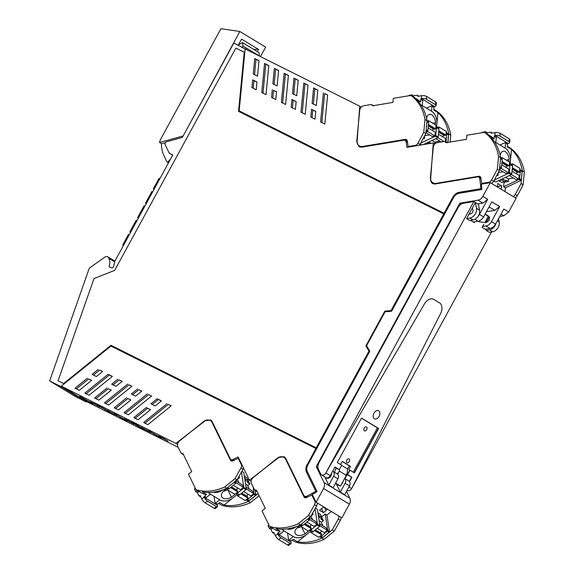 <?xml version="1.0" encoding="UTF-8"?>
<svg xmlns="http://www.w3.org/2000/svg" width="574" height="574" viewBox="0 0 574 574"><rect width="100%" height="100%" fill="white"/><g stroke="black" fill="none" stroke-linecap="round" stroke-linejoin="round"><path stroke-width="0.86" d="M499.767 216.47L503.8 215.802L508.65 212.014L516.119 198.31L490.318 182.668L482.849 196.373A6.379 4.779 -58.8 0 1 477.999 200.161L459.86 203.174L316.238 466.59L324.03 482.562A6.379 4.771 121.2 0 1 323.557 488.539L316.087 502.243L341.882 517.884L349.358 504.18A6.379 4.771 121.2 0 0 349.824 498.203L346.481 491.337M316.238 466.59L317.967 467.638M332.69 471.204A4.104 3.071 121.2 0 1 332.985 471.354L337.304 473.973A4.104 3.071 121.2 0 1 337.928 478.852L333.092 487.728L328.773 485.109L325.106 477.604L326.757 478.199A3.824 2.863 121.2 0 0 329.124 477.898A3.824 2.863 121.2 0 0 331.499 473.55A3.824 2.863 121.2 0 0 331.485 473.414L331.485 473.421M340.31 492.105L345.153 483.236A4.104 3.071 121.2 0 0 344.673 478.443L348.841 480.969A4.104 3.071 121.2 0 1 349.473 485.855L344.63 494.723L340.31 492.105L336.651 484.599L338.301 485.195A3.824 2.863 121.2 0 0 338.961 485.331M485.231 229.263L490.045 228.459L485.92 225.955C488.216 225.489 490.06 224.047 491.459 221.629L499.667 206.583L494.824 210.357L486.408 211.756M485.217 213.944L488.517 216.111C490.304 219.275 489.306 221.435 485.518 222.59L478.946 221.765M485.92 225.955L482.576 226.515M342.994 481.521A3.824 2.863 121.2 0 1 341.48 484.298M332.985 471.354A4.104 3.071 121.2 0 1 333.609 476.233L328.773 485.109M474.877 219.261L478.077 221.205L473.263 222.002M105.673 403.658L128.992 384.824L131.912 386.28M115.474 408.552L127.894 398.528L130.807 399.985M132.572 394.754L138.8 389.724L141.713 391.181M125.283 413.452L148.609 394.625L151.522 396.082M95.865 398.758L108.278 388.727L111.198 390.184M112.956 384.953L119.184 379.923L122.104 381.38M135.084 418.353L147.504 408.329L150.417 409.786M152.182 404.548L158.41 399.526L161.323 400.982M144.892 423.253L168.218 404.426L171.131 405.883M102.516 371.6L99.575 370.13L93.447 375.073M91.596 380.397L88.683 378.94L76.364 388.885M86.057 393.857L109.383 375.03L112.296 376.487M233.001 460.793A2.741 2.052 121.2 0 1 232.922 460.75L230.963 459.566A2.741 2.052 -58.8 0 0 231.401 459.745A2.741 2.052 -58.8 0 0 232.714 459.587L233.977 460.355M211.576 420.685L210.299 420.599M308.023 85.296L305.016 83.797L302.218 112.884M288.406 75.503L285.407 74.003L282.602 103.083M254.519 74.67L255.997 59.309L259.003 60.808M276.546 91.919L273.547 90.419L272.793 98.183M315.772 111.514L312.765 110.014L312.019 117.778M298.215 80.396L295.208 78.896L293.716 94.38M296.162 101.72L293.156 100.22L292.41 107.984M327.632 95.097L324.626 93.598L321.827 122.678M278.598 70.602L275.599 69.095L274.107 84.586M268.797 65.701L265.791 64.202L262.992 93.282M256.965 82.132L253.93 80.618L253.199 88.26M317.824 90.197L314.817 88.697L313.325 104.181M360.07 147.138L359.338 145.868M407.153 141.462L404.634 140.113A2.734 2.045 -58.8 0 0 404.125 140.135L361.735 147.181L358.994 146.707L357.064 142.273L359.719 106.183L361.261 107.123M490.045 228.459C492.341 227.993 494.185 226.551 495.584 224.133L491.459 221.629M508.65 212.014L503.8 209.072L495.584 224.133M478.149 216.254A7.29 5.46 -58.8 0 0 479.491 214.375L487.692 199.329L482.849 203.103L477.812 203.942M478.077 221.205A7.29 5.46 -58.8 0 0 483.617 216.879L491.825 201.826L499.667 206.575M306.559 497.55L303.919 495.635L285.716 458.31L284.274 456.696L278.849 457.449L249.432 480.165L251.139 481.199M285.156 457.449L283.893 457.363M127.758 384.078L104.432 402.905L108.687 405.029L132.013 386.202L128.992 384.824M126.653 397.775L114.233 407.805L118.488 409.929L130.908 399.906L127.894 398.528M137.559 388.971L131.331 394.001L135.586 396.125L141.814 391.102L138.8 389.724M147.367 393.872L124.041 412.706L128.296 414.83L151.622 396.003L148.609 394.625M107.044 387.981L94.624 398.004L98.879 400.128L111.299 390.105L108.278 388.727M117.95 379.177L111.722 384.2L115.977 386.331L122.205 381.301L119.184 379.923M146.262 407.576L150.517 409.7L138.097 419.73L133.842 417.599L146.262 407.576L147.504 408.329M161.423 400.896L155.195 405.926L150.94 403.802L157.168 398.772L161.423 400.896M158.41 399.526L157.168 398.772M168.218 404.426L171.231 405.796L147.905 424.631L143.651 422.5L166.977 403.673M98.333 369.376L92.113 374.406L96.389 376.544L102.617 371.514L99.575 370.13M87.442 378.187L75.029 388.211L79.284 390.342L91.697 380.311L88.683 378.94M108.142 374.277L112.396 376.401L89.078 395.235L84.823 393.104L108.142 374.277L109.383 375.03M312.486 494.501L312.952 493.016L306.286 496.352L304.543 496.323M232.714 459.587L238.102 456.94L249.432 480.165M315.865 448.452L307.355 464.56L315.865 448.452L110.933 346.065L61.275 386.151L175.859 443.408L205.27 420.685L210.694 419.931L212.143 421.546L230.303 458.784A2.741 2.052 -58.8 0 0 230.963 459.566M163.612 438.421L168.153 441.176L158.539 435.888L163.612 438.421M163.49 438.364L163.081 438.636M129.394 421.323L133.936 424.078L124.314 418.79L129.394 421.323M129.272 421.266L128.856 421.538M101.899 407.389L110.093 412.362L96.819 404.857L101.899 407.389M105.437 409.535L105.013 409.822M95.169 404.225L99.711 406.98L90.096 401.692L95.169 404.225M95.047 404.168L94.638 404.44M87.901 401.276L79.714 396.304L92.981 403.809L87.901 401.276L88.324 400.989M122.126 418.374L127.198 420.907L113.932 413.402L122.126 418.374L122.549 418.087M139.238 426.92L144.311 429.46L136.124 424.487L131.044 421.955L139.238 426.92L139.661 426.633M156.343 435.472L161.423 438.005L148.157 430.507L156.343 435.472L156.767 435.185M111.743 412.993L116.823 415.526L107.209 410.238L111.743 412.993L112.16 412.713M145.968 430.091L151.041 432.624L141.426 427.336L145.968 430.091L146.384 429.811M175.859 443.408L177.567 444.441M154.112 189.226L153.315 188.832L157.427 181.291L159.027 178.37L159.816 178.765M153.315 188.832L154.076 189.291M146.27 203.612L145.48 203.218L151.859 191.508L152.72 191.788M145.48 203.218L146.234 203.677M138.427 217.991L137.638 217.596L144.017 205.887L144.878 206.166M137.638 217.596L138.399 218.055M130.592 232.37L129.86 231.853L136.246 220.151L137.035 220.545M129.796 231.975L130.556 232.434M123.453 245.457L122.7 244.998L128.404 234.529L129.193 234.931M122.7 244.998L123.489 245.392M237.715 45.296L242.537 42.627L242.974 46.028L242.099 47.628M242.537 42.627L259.046 52.636L259.455 56.087M300.977 112.131L305.232 114.255L308.03 85.174L303.775 83.051L300.977 112.131M305.016 83.797L303.775 83.051M285.622 104.461L288.421 75.373L284.166 73.25L281.368 102.337L285.622 104.461M285.407 74.003L284.166 73.25M257.525 76.17L259.017 60.679L254.763 58.555L253.27 74.039L257.525 76.17M255.997 59.309L254.763 58.555M273.547 90.419L276.56 91.79L275.814 99.56L271.559 97.429L272.306 89.666M315.033 119.155L315.779 111.392L311.531 109.268L310.778 117.031L315.033 119.155M312.765 110.014L311.531 109.268M296.729 95.758L298.222 80.274L293.967 78.15L292.482 93.634L296.729 95.758M295.208 78.896L293.967 78.15M295.423 109.354L296.17 101.591L291.915 99.467L291.169 107.23L295.423 109.354M293.156 100.22L291.915 99.467M324.626 93.598L327.646 94.968L324.841 124.056L320.586 121.932L323.392 92.845M275.599 69.095L274.358 68.349L272.865 83.833L277.12 85.957L278.612 70.473L274.358 68.349M265.791 64.202L264.557 63.449L261.758 92.536L266.013 94.66L268.811 65.572L264.557 63.449M253.93 80.618L252.696 79.872L251.95 87.635L256.226 89.774L256.98 82.01L252.696 79.872M316.346 105.559L317.831 90.068L313.583 87.944L312.091 103.428L316.346 105.559M314.817 88.697L313.583 87.944M404.634 140.113L406.098 141.584A93.985 70.401 -58.8 0 1 406.909 147.331L433.291 142.948L434.92 143.93M433.291 142.948L430.644 179.038A6.371 4.771 121.2 0 0 432.574 183.465A6.371 4.771 121.2 0 0 435.307 183.938L477.704 176.892A2.734 2.045 121.2 0 1 478.874 177.093A2.734 2.045 121.2 0 1 479.67 178.342L480.625 185.488A94.014 70.423 -58.8 0 1 480.854 188.695L459.394 192.419A8.38 6.278 -58.8 0 0 453.015 197.399L444.305 213.377L239.171 110.861L245.134 48.934L359.719 106.183M433.65 183.902A6.371 4.771 121.2 0 1 432.983 182.812M459.86 203.174L461.353 204.079M178.17 447.318L87.069 401.8L61.275 386.151M63.606 383.54L110.997 345.283L316.209 447.813L368.953 351.087L365.853 345.935L384.824 311.13L391.009 310.62L385.032 311.259L366.054 346.057L369.161 351.209L316.418 447.942L111.205 345.404L63.814 383.662L58.06 380.77L63.814 383.662M58.06 380.77L94.007 278.562L112.511 271.237A5.826 4.362 -58.8 0 0 112.533 271.229L114.678 270.376L235.878 48.087L244.223 52.263L238.54 111.356L443.752 213.887L391.009 310.62M316.087 502.243L312.349 494.573A1.091 0.818 -58.8 0 1 312.278 494.372A94.043 70.437 -58.8 0 0 317.092 491.617L307.341 471.627C306.437 469.554 306.616 467.279 307.886 464.796L369.828 351.195L366.564 345.77L385.089 311.782L391.604 311.244L453.546 197.635A7.29 5.46 -58.8 0 1 459.085 193.309L481.794 189.535A94.043 70.437 -58.8 0 0 481.407 184.182A1.091 0.818 -58.8 0 1 481.615 184.118L490.318 182.668M312.952 493.016A94.043 70.437 -58.8 0 0 315.8 491.294L306.53 472.28L315.8 491.294M307.155 464.431A8.38 6.278 -58.8 0 0 306.53 472.28M172.709 155.124L169.208 153.186L165.154 144.533A1.822 1.363 -58.8 0 1 166.532 141.8L182.367 137.401L233.826 43.021L245.342 49.034M478.874 177.093L480.833 178.284A2.734 2.045 121.2 0 1 480.969 178.378M459.394 192.419L459.186 192.297A8.38 6.278 -58.8 0 0 452.814 197.269L444.104 213.248L239.171 110.861M459.186 192.297L480.854 188.695M443.752 213.887L391.217 310.749M244.223 52.263L238.748 111.456M313.16 493.138A94.043 70.437 -58.8 0 0 316.009 491.423M307.355 464.56A8.38 6.278 -58.8 0 0 306.738 472.409M61.045 386.632L49.637 380.935L75.022 396.325L86.43 402.03L61.045 386.632L61.483 386.28M86.43 402.03L86.868 401.671M49.637 380.935L89.207 268.431A0.732 0.545 -58.8 0 1 89.544 267.979L104.834 257.152A3.659 2.741 121.2 0 1 107.804 256.822A3.659 2.741 121.2 0 1 108.83 258.293L114.714 261.859M108.83 258.293A10.928 8.187 121.2 0 1 109.046 266.666L111.37 267.821A1.822 1.363 121.2 0 0 113.688 266.25L114.872 261.206L172.788 154.973L169.208 153.186M247.839 50.29L245.363 48.783M481.428 184.405A1.091 0.818 -58.8 0 0 480.825 185.61A94.028 70.43 121.2 0 1 481.055 188.817M450.131 142.036L450.791 135.17L448.724 133.921A54.645 40.926 -58.8 0 0 448.588 133.168L448.502 132.709C446.837 124.443 443.322 117.735 437.948 112.59L436.592 126.725M447.828 142.417L448.545 134.955L447.993 133.642L446.228 132.572M432.014 106.168L433.98 107.36A0.911 0.682 121.2 0 1 434.547 106.477L432.588 105.293A0.911 0.682 121.2 0 0 432.014 106.168L431.533 111.205L432.064 111.528C435.006 113.659 436.649 117.318 436.993 122.506A10.203 5.683 80.6 0 0 432.064 111.528L421.711 105.25A10.203 5.683 80.6 0 0 420.85 104.834L422.242 105.573L422.729 100.536A0.911 0.682 121.2 0 1 423.296 99.661L421.338 98.47A3.645 1.306 5.5 0 1 426.374 99.23L426.64 96.461A3.645 1.306 5.5 0 0 421.596 95.707L417.65 96.36L417.599 95.722A0.732 0.545 121.2 0 0 417.068 95.27A0.732 0.545 121.2 0 0 417.061 95.277L413.711 95.829L413.61 97.106M435.357 124.802L435.558 122.721C435.157 118.933 433.887 116.278 431.741 114.757A7.964 4.441 80.6 0 0 429.718 114.298A7.964 4.441 80.6 0 0 426.626 118.567M427.917 121.487A1.822 1.363 121.2 0 1 428.082 121.566A1.822 1.363 121.2 0 1 428.627 122.879L427.867 130.764A0.732 0.545 121.2 0 1 427.372 131.489L425.958 132.163M425.04 143.773L425.743 144.203M420.276 143.966L421.761 144.863M445.539 142.503L446.027 141.778L446.787 133.886L446.077 132.501M432.703 123.195L435.558 122.721M434.87 143.902L435.027 142.295L432 140.458M429.036 143.651L428.247 143.17L429.409 141.692M425.262 143.672L428.247 143.17M438.235 127.744A1.822 1.363 121.2 0 1 438.4 127.823A1.822 1.363 121.2 0 1 438.945 129.136L438.184 137.021A0.732 0.545 121.2 0 1 437.689 137.746L437.883 137.617M423.289 144.605L437.689 137.746L435.214 136.246L420.699 143.163M423.11 138.635L424.48 138.406L424.545 135.938M438.4 127.823L435.924 126.323A1.822 1.363 121.2 0 1 435.924 126.323A1.822 1.363 121.2 0 1 436.47 127.629L435.709 135.521A0.732 0.545 121.2 0 1 435.214 136.246M423.533 137.832L424.48 138.406M431.002 143.328L429.345 142.323M422.729 100.536L420.771 99.345A0.911 0.682 121.2 0 1 421.338 98.47M410.848 95.435L417.14 99.252A54.645 40.926 121.2 0 1 420.512 102.014L416.279 99.453C421.653 104.597 425.169 111.299 426.834 119.564L426.92 120.031A54.645 40.926 -58.8 0 1 427.056 120.784L424.99 119.528A54.645 40.926 -58.8 0 0 424.86 118.775A54.645 40.926 -58.8 0 0 410.848 95.435L393.305 98.348L392.91 102.416L372.677 105.781M420.771 99.345L420.512 102.014M450.791 135.17A54.645 40.926 -58.8 0 0 450.655 134.424A54.645 40.926 -58.8 0 0 436.649 111.076L433.786 109.34M413.711 95.829L412.06 94.832L411.96 96.102M408.846 95.75L408.839 95.765A0.732 0.545 121.2 0 1 409.427 95.27L412.06 94.832M434.547 106.477A3.645 1.306 5.5 0 0 436.096 105.58A3.645 1.306 5.5 0 0 435.458 104.733L435.723 101.964L426.64 96.461M435.723 101.964A3.645 1.306 5.5 0 1 436.362 102.811L436.096 105.58M419.472 145.244A3.645 2.727 -58.8 0 0 420.032 144.411L425.829 133.534L427.056 120.784M425.829 133.534L423.763 132.278L424.99 119.528M408.882 147.001L408.121 146.542A94.387 70.702 -58.8 0 0 408.021 145.667L407.246 140.666L406.507 139.518L405.416 139.331L362.711 146.427A8.014 6.005 -58.8 0 1 359.274 145.832A8.014 6.005 -58.8 0 1 356.863 140.07L359.719 110.402A4.37 3.272 -58.8 0 1 363.694 105.745L370.94 104.54L371.722 104.676L372.253 105.53M408.121 146.542L415.174 145.365A3.645 2.727 -58.8 0 0 417.972 143.163L423.763 132.278M433.98 107.36L433.722 110.029L437.948 112.59M435.458 104.733L426.374 99.23M426.417 108.106L432.574 105.293L423.289 99.661M406.083 140.809L407.239 140.616M361.555 147.202A8.014 6.005 121.2 0 1 361.34 147.08L359.274 145.832M447.907 142.409L448.724 133.921M438.794 130.757L445.984 135.112L446.335 131.46L438.909 126.954L437.388 127.213M438.687 131.841L444.491 135.364L445.984 135.112M438.787 128.232L438.909 126.954M444.491 135.364L444.061 135.478A1.822 1.363 121.2 0 0 442.69 136.777M445.359 141.613L445.654 138.571L438.457 134.208M439.878 141.132L434.561 142.015M444.111 141.505L437.869 137.724M441.277 141.979L435.795 138.65M428.469 124.493L435.666 128.856L436.018 125.204L428.591 120.698L427.07 120.956M428.369 125.584L434.174 129.107L435.666 128.856M428.462 121.975L428.591 120.698M434.174 129.107L433.743 129.222A1.822 1.363 121.2 0 0 432.373 130.52M425.908 132.659L432.15 136.44L434.984 135.966L435.336 132.314L428.139 127.952M429.56 134.876L424.681 135.686M434.984 135.966L427.551 131.468M515.165 197.736A3.645 2.727 -58.8 0 0 517.346 195.705L523.136 184.821L524.363 172.071L522.304 170.822A54.645 40.926 -58.8 0 0 522.168 170.069L522.082 169.61C520.417 161.337 516.901 154.636 511.527 149.491L510.164 163.626M505.012 191.58L505.371 187.849L503.613 186.787L519.111 179.404L520.869 180.466L521.364 179.741L522.118 171.856L521.572 170.543L519.807 169.474M520.869 180.466L505.371 187.849M496.869 136.562L506.16 142.187A0.911 0.682 121.2 0 0 505.594 143.07L505.106 148.106L505.644 148.429C508.578 150.56 510.221 154.219 510.573 159.407A10.203 5.683 80.6 0 0 505.644 148.429L495.283 142.151A10.203 5.683 80.6 0 0 494.429 141.735L495.821 142.474L496.302 137.437A0.911 0.682 121.2 0 1 496.876 136.555L494.917 135.371A3.645 1.306 5.5 0 1 499.954 136.124L500.219 133.362A3.645 1.306 5.5 0 0 495.168 132.601L491.229 133.261L491.179 132.623A0.732 0.545 121.2 0 0 490.634 132.171L487.29 132.73L487.183 134.007M508.93 161.703L509.131 159.615C508.729 155.834 507.459 153.179 505.321 151.658A7.964 4.441 80.6 0 0 503.29 151.199A7.964 4.441 80.6 0 0 500.198 155.468M501.489 158.388A1.822 1.363 121.2 0 1 501.654 158.467A1.822 1.363 121.2 0 1 502.207 159.773L501.446 167.665A0.732 0.545 121.2 0 1 500.951 168.39L499.538 169.065M503.613 186.787L504.051 182.281L508.377 181.563L508.607 179.196L505.579 177.359M503.599 182.008L504.051 182.281M498.619 180.674L501.418 182.374L504.711 181.822L505.809 180.975L505.902 180.064L508.377 181.563M493.848 180.86L495.771 182.03L511.456 174.518M501.281 189.32A3.451 1.923 -99.4 0 0 501.317 189.047L501.626 185.833L497.715 183.458L497.407 186.672A3.451 1.923 -99.4 0 0 497.385 186.952M519.111 179.404L519.606 178.679L520.367 170.787L519.649 169.395M506.275 160.096L509.131 159.615M504.711 181.822L501.827 180.071L502.982 178.593M498.842 180.566L501.827 180.071M511.807 164.645A1.822 1.363 121.2 0 1 511.979 164.724A1.822 1.363 121.2 0 1 512.525 166.037L511.764 173.922A0.732 0.545 121.2 0 1 511.269 174.647L508.794 173.147L494.279 180.064M496.689 175.536L498.06 175.307L498.124 172.839M511.979 164.724L509.497 163.224A1.822 1.363 121.2 0 1 509.497 163.224A1.822 1.363 121.2 0 1 510.049 164.53L509.289 172.422A0.732 0.545 121.2 0 1 508.794 173.147M497.113 174.733L498.06 175.307M501.626 185.833L497.421 186.528M505.809 180.975L502.924 179.224M496.302 137.437L494.343 136.246A0.911 0.682 121.2 0 1 494.917 135.371M484.427 132.336L490.72 136.146A54.645 40.926 121.2 0 1 494.085 138.915L489.859 136.354C495.226 141.498 498.749 148.2 500.406 156.465L500.499 156.932A54.645 40.926 -58.8 0 1 500.628 157.685L498.569 156.429A54.645 40.926 -58.8 0 0 498.433 155.676A54.645 40.926 -58.8 0 0 484.427 132.329L466.884 135.249L466.49 139.317L446.249 142.682M494.343 136.246L494.085 138.915M524.363 172.071A54.645 40.926 -58.8 0 0 524.234 171.317A54.645 40.926 -58.8 0 0 510.221 147.977L507.359 146.241M487.29 132.73L485.633 131.726L485.532 133.003M482.411 132.666L482.425 132.644A0.732 0.545 121.2 0 1 482.999 132.163L485.633 131.726M505.594 143.07L507.552 144.253A0.911 0.682 121.2 0 1 508.126 143.378A3.645 1.306 5.5 0 0 509.676 142.474A3.645 1.306 5.5 0 0 509.03 141.635L509.296 138.865L500.219 133.362M509.296 138.865A3.645 1.306 5.5 0 1 509.942 139.712L509.676 142.474M491.437 183.343A3.645 2.727 -58.8 0 0 493.611 181.312L499.402 170.435L500.628 157.685M499.402 170.435L497.342 169.179L498.569 156.429M482.555 183.96L481.694 183.443A94.387 70.702 -58.8 0 0 481.593 182.568L480.825 177.567L480.086 176.419L478.989 176.225L436.29 183.321A8.014 6.005 -58.8 0 1 432.853 182.726A8.014 6.005 -58.8 0 1 430.443 176.964L433.298 147.303A4.37 3.272 -58.8 0 1 437.266 142.646L444.513 141.441L445.833 142.424M481.694 183.443L488.754 182.267A3.645 2.727 -58.8 0 0 491.545 180.064L497.342 169.179M507.552 144.253L507.294 146.922L511.527 149.491M509.03 141.635L499.954 136.124M508.126 143.378L506.16 142.187M506.153 142.194L499.997 145.007M479.835 177.682L480.818 177.517M434.927 183.989A8.014 6.005 121.2 0 1 434.913 183.981L432.853 182.726M523.136 184.821L521.07 183.572L522.304 170.822M513.106 196.487A3.645 2.727 -58.8 0 0 515.28 194.45L521.07 183.572M512.367 167.651L519.563 172.013L519.915 168.361L512.482 163.855L510.96 164.107M512.266 168.742L518.071 172.265L519.563 172.013M512.36 165.133L512.482 163.855M518.071 172.265L517.64 172.379A1.822 1.363 121.2 0 0 516.27 173.678M509.368 175.551L516.04 179.597L518.874 179.124L519.226 175.472L512.037 171.109M513.457 178.026L508.141 178.916M518.874 179.124L511.448 174.618M502.049 161.394L509.246 165.757L509.597 162.105L502.164 157.599L500.643 157.85M501.941 162.485L507.753 166.008L509.246 165.757M502.042 158.876L502.164 157.599M507.753 166.008L507.316 166.123A1.822 1.363 121.2 0 0 505.945 167.421M499.488 169.56L505.723 173.341L508.557 172.867L508.908 169.215L501.719 164.853M503.14 171.77L498.261 172.58M508.557 172.867L501.131 168.361M257.159 491.617L257.023 491.531A1.822 1.363 -58.8 0 0 257.152 491.595L254.547 489.816L256.449 490.146L265.296 508.291L262.031 510.925L269.565 526.372L275.857 530.189A54.645 40.926 -58.8 0 0 280.155 531.251L278.017 532.973A0.911 0.682 -58.8 0 0 277.586 533.928L288.83 540.737L287.502 533.016M331.356 511.499L326.943 515.05L329.476 531.445L327.725 530.383L327.367 528.066L325.193 513.988L326.943 515.05M319.596 536.597A1.822 1.363 -58.8 0 0 321.06 536.288L327.388 531.187L329.146 532.249A0.732 0.545 -58.8 0 0 329.476 531.445M329.146 532.249L322.818 537.357L321.06 536.288M321.232 537.601L319.589 536.604L321.232 537.601L322.818 537.357M310.599 531.323L305.547 535.406A10.203 6.084 154 0 1 293.838 536.862L293.3 536.532L289.26 539.797A0.911 0.682 -58.8 0 0 288.837 540.744L290.796 541.935A3.645 1.048 -128.9 0 1 291.018 543.506A3.645 1.048 -128.9 0 1 290.014 543.298L287.789 545.092A3.645 1.048 -128.9 0 0 288.801 545.3L291.018 543.506M279.552 535.111A0.911 0.682 -58.8 0 1 279.976 534.164L284.015 530.907L282.078 529.206A10.203 6.084 154 0 0 283.477 530.577L293.838 536.862C297.074 538.448 300.977 537.96 305.547 535.406L297.597 541.82C305.074 543.097 312.83 542.028 320.866 538.606L321.311 538.412A54.645 40.926 121.2 0 0 322.036 538.089L324.102 539.338A54.645 40.926 121.2 0 1 323.377 539.66A54.645 40.926 121.2 0 1 295.359 542.014L292.274 540.141M308.152 530.864L308.338 531.251L308.654 530.842M308.338 531.251L305.031 533.928C301.924 535.528 299.212 535.879 296.88 534.997A7.964 4.757 154 0 1 296.313 534.688A7.964 4.757 154 0 1 295.187 533.454A7.964 4.757 154 0 1 297.834 527.226A7.964 4.757 154 0 1 300.525 525.562M286.95 528.891A7.964 4.757 154 0 0 296.349 526.595M327.388 531.187A0.732 0.545 -58.8 0 0 327.725 530.383M311.632 531.782L309.271 530.347L311.617 531.768A1.822 1.363 -58.8 0 0 311.632 531.782A1.822 1.363 -58.8 0 0 313.217 531.538L319.546 526.43A0.732 0.545 -58.8 0 0 319.883 525.626L317.35 509.231L315.406 508.055M318.046 513.766L318.907 515.524L321.799 517.274L320.378 514.376L317.91 512.876M325.193 513.988L321.605 516.887M327.187 508.973A3.451 2.059 -26 0 1 325.996 510.566L323.42 512.647L319.503 510.272L322.086 508.191A3.451 2.059 -26 0 1 324.167 507.143M309.228 517.181L309.228 520.173L302.9 525.282L301.3 525.511L300.367 524.945A54.645 40.926 121.2 0 1 299.642 525.275L299.197 525.468C291.162 528.891 283.405 529.96 275.922 528.683L280.155 531.251M312.873 495.649L311.804 495.003L314.832 501.217A3.645 2.727 121.2 0 1 314.538 504.668L308.525 515.438L298.301 523.696L301.3 525.511M301.594 526.896L305.031 533.928M321.792 517.332L323.442 520.711L321.54 522.247L319.137 520.79M312.521 513.228L313.124 514.455L312.163 513.874M309.278 530.34A1.822 1.363 -58.8 0 0 310.742 530.032L317.07 524.93A0.732 0.545 -58.8 0 0 317.408 524.127L315.026 508.736M313.124 514.455L311.043 515.883M318.907 515.524L318.563 517.066M321.799 517.274L321.698 518.623L320.966 519.212L323.442 520.711M323.42 512.647L321.483 508.679M318.807 516.865L321.698 518.623M289.26 539.797L291.226 540.988A0.911 0.682 -58.8 0 0 290.796 541.935M291.226 540.988L293.364 539.259L297.597 541.82M275.362 535.707L277.586 533.913A3.645 1.048 -128.9 0 0 280.93 537.795L278.713 539.589A3.645 1.048 -128.9 0 1 275.362 535.707L273.669 532.234L273.095 532.564A0.732 0.545 121.2 0 1 272.406 532.399L270.964 529.443L272.112 528.546L270.462 527.542L269.314 528.446L270.964 529.443M268.725 524.65L268.266 525.397A0.732 0.545 -58.8 0 0 268.18 526.121L269.314 528.446M278.713 539.589L287.789 545.092M338.703 515.954A3.645 2.727 121.2 0 1 338.273 519.061L332.26 529.831L322.036 538.089M332.26 529.831L334.326 531.086L324.102 539.338M340.769 517.21A3.645 2.727 121.2 0 1 340.339 520.309L334.326 531.086M270.749 527.09L270.462 527.542M272.399 528.087L272.112 528.546M298.301 523.696A54.645 40.926 121.2 0 1 297.583 524.019A54.645 40.926 121.2 0 1 269.565 526.372M311.804 495.003A94.387 70.702 121.2 0 1 310.993 495.419L306.265 497.68L304.651 497.644L304.077 496.998L285.737 459.408A8.014 6.005 121.2 0 0 283.922 457.378A8.014 6.005 121.2 0 0 276.948 458.447L253.156 477.654A4.37 3.272 121.2 0 0 251.434 483.437L254.547 489.816M280.93 537.795L290.014 543.298M308.525 515.438L310.591 516.693L300.367 524.945M305.476 496.89L305.913 497.801M317.035 502.817A3.645 2.727 121.2 0 1 316.604 505.924L310.591 516.693M315.104 530.017L321.031 533.612L321.67 534.925L314.452 530.541M321.67 534.925L318.742 537.293L311.316 532.787L312.385 531.919M322.932 525.87L321.01 521.931M319.61 523.854L326.154 527.822L327.374 530.319L324.446 532.686L317.221 528.302M321.598 530.957A1.822 1.363 -58.8 0 0 320.88 533.203L315.327 529.838M321.031 533.612L320.88 533.203M310.484 531.079L311.316 532.787M319.948 525.813L327.374 530.319M304.787 523.761L310.713 527.355L311.352 528.668L304.127 524.284M311.352 528.668L308.425 531.029L300.991 526.53L302.06 525.662M312.615 519.614L310.907 516.119M309.393 517.662L315.836 521.565L317.056 524.062L314.129 526.43L306.903 522.046M311.28 524.701A1.822 1.363 -58.8 0 0 310.563 526.946L305.009 523.581M310.713 527.355L310.563 526.946M300.252 525.002L300.991 526.53M309.623 519.556L317.056 524.062M183.594 454.866L183.458 454.787A1.822 1.363 -58.8 0 0 183.587 454.852L180.982 453.073L182.876 453.403L191.723 471.541L188.459 474.181L195.999 489.622L202.292 493.439A54.645 40.926 -58.8 0 0 206.59 494.501L204.444 496.23A0.911 0.682 -58.8 0 0 204.021 497.177L215.264 503.994L213.937 496.273M255.258 490.461L255.911 494.702L254.16 493.633L253.112 486.874M255.573 495.498L249.245 500.607L247.659 500.851L246.024 499.861A1.822 1.363 -58.8 0 0 247.494 499.545L253.823 494.436L255.573 495.498A0.732 0.545 -58.8 0 0 255.911 494.702M237.033 494.58L231.975 498.655A10.203 6.084 154 0 1 220.265 500.112L219.734 499.789L215.695 503.046A0.911 0.682 -58.8 0 0 215.272 504.001L217.23 505.192A3.645 1.048 -128.9 0 1 217.446 506.763A3.645 1.048 -128.9 0 1 216.441 506.555L214.224 508.349A3.645 1.048 -128.9 0 0 215.228 508.557L217.446 506.763M205.98 498.368A0.911 0.682 -58.8 0 1 206.41 497.421L210.45 494.157L208.506 492.463A10.203 6.084 154 0 0 209.912 493.834L220.265 500.112C223.501 501.698 227.404 501.217 231.975 498.655L224.025 505.077C231.509 506.354 239.265 505.278 247.301 501.863L247.746 501.669A54.645 40.926 121.2 0 0 248.47 501.339L250.529 502.594A54.645 40.926 121.2 0 1 249.812 502.917A54.645 40.926 121.2 0 1 221.794 505.264L218.701 503.391M234.579 494.121L234.773 494.508L235.089 494.099M234.773 494.508L231.458 497.177C228.359 498.777 225.639 499.136 223.308 498.246A7.964 4.757 154 0 1 222.741 497.945A7.964 4.757 154 0 1 221.621 496.704A7.964 4.757 154 0 1 224.269 490.476A7.964 4.757 154 0 1 226.952 488.818M213.377 492.148A7.964 4.757 154 0 0 222.784 489.844M253.823 494.436A0.732 0.545 -58.8 0 0 254.16 493.633M238.067 495.032L238.052 495.025A1.822 1.363 -58.8 0 0 238.067 495.032A1.822 1.363 -58.8 0 0 239.652 494.788L245.981 489.679A0.732 0.545 -58.8 0 0 246.311 488.883L243.785 472.488L241.841 471.311M244.481 477.016L245.335 478.773L248.226 480.524L246.813 477.625L244.345 476.133M249.03 479.34L248.04 480.137M246.124 473.378L246.303 473.751M235.656 480.431L235.656 483.423L229.335 488.531L227.734 488.768L226.795 488.201A54.645 40.926 121.2 0 1 226.077 488.524L225.632 488.718C217.596 492.14 209.84 493.209 202.357 491.94L206.59 494.501M228.029 490.146L231.458 497.177M248.219 480.589L249.869 483.968L247.968 485.504L245.564 484.047M238.956 476.485L239.552 477.712L238.597 477.13M235.713 493.597A1.822 1.363 -58.8 0 0 237.177 493.288L243.498 488.18A0.732 0.545 -58.8 0 0 243.835 487.376L241.46 471.993M239.552 477.712L237.471 479.139M245.335 478.773L244.99 480.323M248.226 480.524L248.126 481.873L247.394 482.469L249.869 483.968M245.242 480.122L248.126 481.873M215.695 503.046L217.654 504.237A0.911 0.682 -58.8 0 0 217.23 505.192M217.654 504.237L219.799 502.508L224.025 505.077M195.16 487.9L194.694 488.646A0.732 0.545 -58.8 0 0 194.615 489.378L195.748 491.696L197.399 492.7L198.841 495.656A0.732 0.545 121.2 0 0 199.006 495.836L200.807 496.933M204.021 497.177A3.645 1.048 -128.9 0 0 207.358 501.052L205.14 502.838A3.645 1.048 -128.9 0 1 201.797 498.964L200.104 495.491L199.53 495.814A0.732 0.545 121.2 0 1 199.006 495.836M205.14 502.838L214.224 508.349M258.106 493.554L248.47 501.339M259.132 495.649L250.529 502.594M195.748 491.696L197.176 490.339M198.826 491.344L198.547 491.796L196.896 490.799M197.399 492.7L198.547 491.796M238.963 458.698L238.232 458.253L241.267 464.466A3.645 2.727 121.2 0 1 240.972 467.925L234.96 478.694L224.735 486.946L227.749 488.775M224.735 486.946A54.645 40.926 121.2 0 1 224.011 487.276A54.645 40.926 121.2 0 1 195.992 489.622M238.232 458.253A94.387 70.702 121.2 0 1 237.428 458.676L232.7 460.929L231.085 460.9L230.504 460.255L212.172 422.665A8.014 6.005 121.2 0 0 210.349 420.627A8.014 6.005 121.2 0 0 203.375 421.703L179.59 440.911A4.37 3.272 121.2 0 0 177.868 446.694L180.982 453.073M207.358 501.052L216.441 506.555M234.96 478.694L237.019 479.943L226.795 488.201M231.896 460.133L232.348 461.051M243.498 467.997A3.645 2.727 121.2 0 1 243.032 469.173L237.019 479.943M241.532 493.267L247.466 496.862L248.104 498.175L240.879 493.798M248.104 498.175L245.177 500.542L237.744 496.036L238.813 495.175M249.367 489.127L247.444 485.181M246.038 487.111L252.589 491.079L253.808 493.575L250.874 495.936L243.656 491.559M248.025 494.214A1.822 1.363 -58.8 0 0 247.315 496.46L241.754 493.088M247.466 496.862L247.315 496.46M236.911 494.336L237.744 496.036M246.375 489.07L253.808 493.575M231.214 487.01L237.141 490.605L237.787 491.918L230.561 487.541M237.787 491.918L234.852 494.286L227.426 489.78L228.495 488.919M239.049 482.863L237.342 479.369M235.821 480.912L242.271 484.822L243.491 487.319L240.556 489.679L233.331 485.303M237.708 487.957A1.822 1.363 -58.8 0 0 236.997 490.203L231.437 486.831M237.141 490.605L236.997 490.203M226.68 488.252L227.426 489.78M236.058 482.813L243.491 487.319M349.537 481.608L351.898 477.274L347.564 474.648L349.989 470.199L354.423 472.89L378.646 428.469L361.512 418.087L337.297 462.508L341.731 465.198L339.306 469.647L334.972 467.014L339.449 469.776L336.142 468.126L334.384 472.201M353.254 472.187L377.419 427.86L378.402 428.348L354.194 472.754L378.402 428.348L361.505 418.109L378.646 428.469M347.543 468.98L347.083 474.411L351.654 477.152L347.32 474.526L349.745 470.077L348.77 469.589L350.506 466.397L349.286 465.787L347.543 468.98L341.623 465.392M346.438 474.368L351.654 477.152L349.351 481.385L351.898 477.274M319.029 462.615A7.283 5.46 -58.8 0 0 318.491 469.439L320.672 473.923A3.645 2.727 -58.8 0 0 321.497 474.849A3.645 2.727 -58.8 0 0 321.648 474.928A3.645 2.727 -58.8 0 0 325.831 472.954L473.823 201.524L463.641 203.21A7.283 5.46 -58.8 0 0 460.972 204.322A7.283 5.46 -58.8 0 0 458.102 207.537L319.029 462.615M473.823 201.524L478.465 204.337L479.57 210.134A7.283 5.46 121.2 0 1 473.026 219.885L469.69 220.438L466.59 218.565L469.934 218.005L473.026 219.885M472.237 208.204L468.965 214.21L470.321 213.987A2.956 2.217 121.2 0 0 472.825 209.524L472.237 208.204L475.372 202.457L476.47 208.254A7.283 5.46 121.2 0 1 469.934 218.005M498.548 218.708L499.179 222.023A7.283 5.46 -58.8 0 1 492.636 231.774L489.543 229.894A7.283 5.46 -58.8 0 0 495.886 223.58M338.287 485.016A3.645 2.727 -58.8 0 0 338.423 485.109A3.645 2.727 -58.8 0 0 338.567 485.188L335.489 483.322M347.083 474.411L346.466 474.031L346.352 475.365L339.334 471.111L346.352 475.365L340.497 486.099L335.589 483.143L340.253 485.977L338.05 484.879M337.419 474.045L339.334 471.111L337.419 474.045M364.411 430.816A2.188 1.442 116.5 0 0 364.483 430.859A2.188 1.442 116.5 0 0 366.729 429.596A2.188 1.442 116.5 0 0 366.506 426.984A2.188 1.442 116.5 0 0 366.434 426.948A2.188 1.442 116.5 0 0 364.196 428.204A2.188 1.442 116.5 0 0 364.411 430.816M349.078 458.942A2.188 1.442 116.5 0 0 349.014 458.899A2.188 1.442 116.5 0 0 346.768 460.161A2.188 1.442 116.5 0 0 346.99 462.773A2.188 1.442 116.5 0 0 347.062 462.809A2.188 1.442 116.5 0 0 349.301 461.553A2.188 1.442 116.5 0 0 349.078 458.942M468.965 214.21L466.59 218.565M474.734 221.758L474.268 222.612L470.465 220.308M485.03 214.289L488.194 216.211L484.958 222.518M483.767 224.326L482.11 227.369L486.443 229.995L486.2 230.447L489.543 229.894M492.636 231.774L489.292 232.327L486.2 230.447M489.507 217.646L488.89 217.747M498.605 219.024L499.445 217.058M491.559 231.953L351.632 488.596A3.645 2.727 121.2 0 1 347.442 490.569A3.645 2.727 121.2 0 1 347.299 490.49A3.645 2.727 121.2 0 1 347.155 490.397M351.216 488.345L351.632 488.596L440.545 313.677A9.105 6.02 116.5 0 0 439.555 302.907L433.757 299.406A9.105 6.02 116.5 0 0 433.478 299.248A9.105 6.02 116.5 0 0 424.444 303.919L325.831 472.954L424.444 303.919A9.105 6.02 116.5 0 1 433.478 299.248A9.105 6.02 116.5 0 1 433.757 299.406L439.555 302.907A9.105 6.02 116.5 0 1 440.545 313.677L351.632 488.596L348.884 486.931L351.216 488.345M349.286 465.787L342.197 461.489M350.506 466.397L342.255 461.388L340.561 464.488M377.419 427.86L361.462 418.181M337.641 474.217L339.334 471.111L339.449 469.776M334.807 467.322L336.142 468.126M344.952 478.608L347.055 474.748M330.882 476.097L330.237 475.703M328.443 478.192L327.725 477.762A3.645 2.727 -58.8 0 0 330.272 475.645L325.831 472.954L330.272 475.645L334.972 467.014L339.306 469.647M373.954 413.208A4.556 3.014 116.5 0 0 374.499 418.841A4.556 3.014 116.5 0 0 379.113 416.337A4.556 3.014 116.5 0 0 378.567 410.697A4.556 3.014 116.5 0 0 373.954 413.208A4.556 3.014 116.5 0 0 374.499 418.841A4.556 3.014 116.5 0 0 379.113 416.337A4.556 3.014 116.5 0 0 378.567 410.697A4.556 3.014 116.5 0 0 373.954 413.208M349.989 470.199L347.564 474.648M340.497 486.099L335.596 483.129M183.049 136.16L239.839 31.484L265.64 47.133L260.474 56.596M238.253 45.231L241.582 39.125L258.508 49.386L257.31 51.581M239.839 31.484L220.94 28.7L160.806 139.001A9.105 6.823 121.2 0 0 159.565 142.495L182.841 136.038M159.565 142.495L161.595 143.722A9.105 6.823 -58.8 0 0 161.445 145.387A9.105 6.823 -58.8 0 0 161.653 147.31A43.717 32.74 -58.8 0 0 162.829 152.993L166.417 160.978L167.07 161.997L168.727 162.42M165.398 142.668L161.595 143.722M168.469 162.901L167.07 161.997M170.571 159.048L167.945 161.94M258.508 49.386L253.529 49.292M489.163 216.778L485.984 222.604M349.824 498.203L324.03 482.562M345.153 483.236L349.473 485.855M333.609 476.233L337.928 478.852M489.07 206.87L494.824 210.357M483.617 216.879L479.491 214.375M306.286 496.352L307.535 497.106M242.974 46.028L259.484 56.044M407.562 142.474L406.098 141.584M501.045 214.131L503.8 215.802M477.999 200.161L482.849 203.103M323.557 488.539L349.358 504.18M487.692 199.329L482.849 196.373M479.67 178.342L481.112 179.217M426.948 121.86L428.627 122.879M427.867 130.764L426.188 129.746M426.102 130.714L427.372 131.489M446.787 133.886L448.545 134.955M446.027 141.778L447.246 142.517M436.47 127.629L438.945 129.136M435.709 135.521L438.184 137.021M421.33 98.47L421.596 95.707M418.439 96.231L417.599 95.722M420.032 144.411L417.972 143.163M415.942 145.832L415.174 145.365M405.416 139.331L407.181 140.4M362.711 146.427L363.478 146.887M438.651 132.199L444.061 135.478M428.333 125.943L433.743 129.222M500.528 158.761L502.207 159.773M501.446 167.665L499.767 166.647M499.674 167.615L500.951 168.39M520.367 170.787L522.118 171.856M519.606 178.679L521.364 179.741M501.317 189.047L500.937 189.111M510.049 164.53L512.525 166.037M509.289 172.422L511.764 173.922M494.903 135.371L495.168 132.601M492.011 133.132L491.179 132.623M493.611 181.312L491.545 180.064M489.615 182.79L488.754 182.267M478.989 176.225L480.754 177.301M436.29 183.321L436.879 183.68M517.346 195.705L515.28 194.45M512.23 169.1L517.64 172.379M501.913 162.844L507.316 166.123M302.9 525.282L301.221 524.256M309.228 520.173L307.542 519.154M309.565 519.37L308.26 518.58M297.045 527.922A7.964 4.757 154 0 0 301.113 526.602M319.883 525.626L317.408 524.127M324.396 507.28L325.996 510.566M313.217 531.538L310.742 530.032M319.546 526.43L317.07 524.93M273.095 532.564L274.135 533.196M338.273 519.061L340.339 520.309M279.976 534.164L278.017 532.973M256.148 490.289L256.671 490.605M286.469 459.853L285.737 459.408M305.49 497.859L304.077 496.998M314.832 501.217L315.901 501.863M314.538 504.668L316.604 505.924M249.245 500.607L247.494 499.545M229.335 488.531L227.648 487.513M235.656 483.423L233.977 482.404M235.993 482.626L234.687 481.83M223.48 491.179A7.964 4.757 154 0 0 227.548 489.859M246.311 488.883L243.835 487.376M239.652 494.788L237.177 493.288M245.981 489.679L243.498 488.18M199.53 495.814L200.57 496.445M204.014 497.17L201.797 498.964M206.41 497.421L204.444 496.23M182.575 453.539L183.099 453.855M212.897 423.103L212.172 422.665M231.925 461.116L230.504 460.255M241.267 464.466L241.991 464.911M240.972 467.925L243.032 469.173M476.47 208.254L479.57 210.134M499.179 222.023L497.342 220.911M486.264 222.569L489.292 217.015M107.804 256.822L114.908 261.127M427.042 120.935L428.082 121.566M418.776 96.174L417.384 95.327M373.782 105.925L371.722 104.676M500.614 157.836L501.654 158.467M492.356 133.075L490.957 132.228M447.361 142.826L445.295 141.577M272.571 532.586L274.372 533.677M285.823 458.533L283.922 457.378M247.659 500.851L246.024 499.861M212.258 421.782L210.349 420.627M327.216 478.314L321.497 474.849"/></g></svg>
